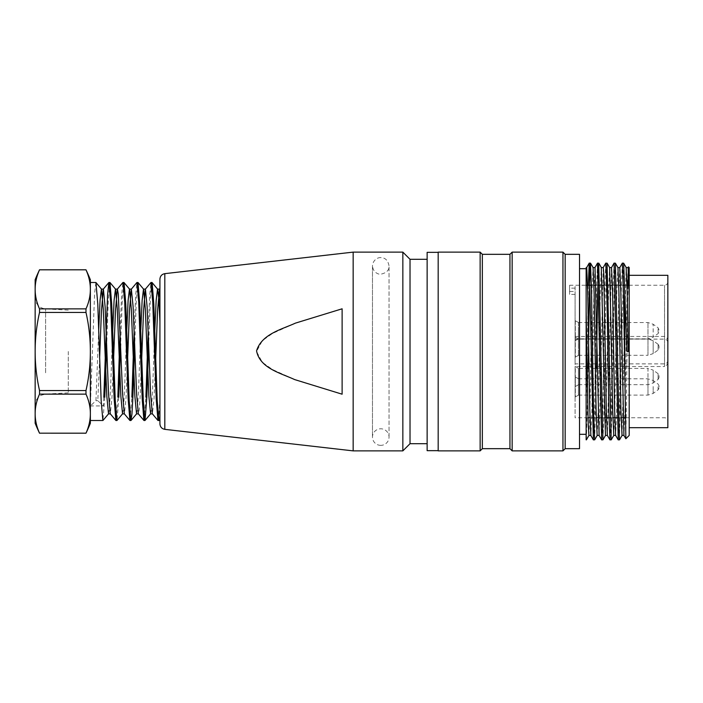 <?xml version="1.0" encoding="UTF-8"?>
<svg xmlns="http://www.w3.org/2000/svg" width="703" height="703" viewBox="0 0 703 703"><rect width="100%" height="100%" fill="white"/><g stroke="black" fill="none" stroke-linecap="round" stroke-linejoin="round"><path stroke-width="0.53" stroke-dasharray="3.52 2.64" d="M90.362 420.508L90.362 282.492M95.898 282.668L94.589 293.564L90.388 405.93L103.376 405.93L103.807 397.221M104.782 397.151L102.946 420.394M159.924 290.339L159.924 288.555M159.924 419.436L159.924 415.016L159.063 420.306M152.059 282.641L151.18 287.114L150.345 300.462L148.658 344.804M148.184 331.306L149.563 296.859L150.925 282.553M158.034 420.508L158.975 414.383L159.924 397.239M137.937 282.509L136.294 300.752L134.712 345.691M134.15 331.254L135.538 296.903L136.892 282.553M144.01 420.508L145.899 397.239M123.992 282.641L122.278 300.163L120.652 343.916M120.151 330.076L121.522 296.569L122.867 282.553M129.985 420.508L131.874 397.239M118.798 397.23L117.032 420.35M109.905 282.492L108.28 300.612L106.689 345.481M115.96 420.499L117.849 397.23M98.728 329.522L95.942 400.701L90.388 405.93M108.596 413.768L109.65 405.947L110.643 386.342L112.708 330.542M122.621 413.742L123.684 405.842L124.686 386.035L126.768 329.742M136.654 413.759L137.7 405.912L138.711 386.123L140.776 330.129M150.679 413.733L151.725 405.93L152.727 386.334L154.792 330.357M155.697 358.873L154.062 398.179L152.454 413.865M141.716 358.583L140.082 397.995L139.273 409.708L138.386 413.882M127.638 358.345L126.048 397.845L124.44 413.83M113.614 358.249L111.962 397.81L110.345 413.803M99.615 358.31L97.814 400.701L103.376 405.93M95.942 400.701L97.814 400.701M90.362 423.276L90.362 279.724M35.15 378.302L35.15 297.905L35.15 378.302M35.15 423.276L35.15 279.724M68.279 351.5L68.279 392.88L68.279 351.5M85.986 433.206L85.986 433.18A176.435 88.227 0 0 0 90.362 413.654A176.435 88.227 0 0 0 85.986 394.119L85.986 390.552A176.435 176.435 180 0 0 85.986 312.44L85.986 308.863A176.435 88.209 180 0 0 90.362 289.337M35.15 289.337A176.435 88.209 180 0 0 39.526 308.863L39.526 312.44A176.435 176.435 180 0 0 39.526 390.552L39.526 394.119A176.435 88.227 0 0 0 35.15 413.654A176.435 88.227 0 0 0 39.526 433.18L39.526 433.206M90.362 289.284A176.435 88.209 180 0 0 85.986 269.82L85.986 269.794M39.526 269.794L39.526 269.82A176.435 88.209 180 0 0 35.15 289.284M85.986 308.863L39.526 308.863M39.526 312.44L85.986 312.44M39.526 269.82L85.986 269.82M85.986 433.18L39.526 433.18M85.986 390.552L39.526 390.552M39.526 394.119L85.986 394.119M159.924 279.135L159.924 423.865M586.407 439.753L588.209 368.425M594.694 439.797L596.443 368.425M602.972 439.788L603.965 412.793L605.96 288.748L607.032 263.3M611.232 439.718L614.281 288.792L615.353 263.212M619.466 439.691L623.64 263.168M622.313 263.194L621.294 290.304L619.308 414.234L618.28 439.674M614.035 263.194L613.025 290.251L611.03 414.295L609.993 439.665M605.749 263.212L604.756 290.172L602.752 414.216L601.689 439.735M597.48 263.23L596.495 290.216L594.466 414.313L593.385 439.726M588.341 285.251L586.574 392.344M628.473 266.929L628.333 268.774M627.955 285.251L625.863 438.76M629.203 267.579L629.203 435.421M626.971 351.5L629.203 351.5L629.203 427.688L629.203 295.937M427.134 252.342L427.134 450.658M427.134 351.5L427.134 443.698L427.134 351.5M438.18 351.5L438.18 450.658L438.18 351.5M438.18 252.122L438.18 450.878M480.14 252.122L480.14 450.878M482.346 254.328L482.346 448.672M509.947 254.328L509.947 448.672M512.162 252.122L512.162 450.878M562.954 252.122L562.954 450.878M565.159 254.328L565.159 448.672M579.518 254.328L579.518 448.672M579.518 351.5L579.518 268.687L579.518 351.5M586.144 351.5L586.144 311.438M628.051 267.615L627.032 293.379L624.985 411.185L623.939 435.412M619.765 267.615L618.763 293.45L616.716 411.141L615.652 435.412M611.487 267.623L607.392 435.412M603.218 267.623L599.141 435.201M594.993 267.861L593.894 293.406L591.873 411.158L590.898 435.166M588.965 435.359L589.975 409.629L591.952 291.894L593.06 267.685M597.172 435.157L598.262 409.638L600.292 291.833L601.258 267.843M605.476 435.21L608.587 291.798L609.633 267.658M613.798 435.385L614.809 409.621L616.821 291.859L617.911 267.606M622.058 435.245L626.109 267.817M342.115 308.802L342.115 394.198L342.115 308.802L342.115 394.198L294.935 379.69L272.377 369.479L262.263 362.265L256.542 351.518L262.368 340.639L272.492 333.459L295.128 323.239L342.115 308.802M353.152 252.122L353.152 450.878M402.845 252.122L402.845 450.878M410.025 259.302L410.025 443.698M569.579 291.499L569.579 285.26L569.579 294.381L569.579 291.499L575.098 291.499L575.098 294.381L575.098 285.251L575.098 417.749L575.098 363.882L664.537 363.882L667.235 362.801L667.85 360.288L667.85 421.062L667.85 281.938L667.85 342.713L667.235 340.199L664.537 339.118L575.098 339.118L575.098 291.499M575.098 336.465L664.537 336.465C667.173 337.607 668.281 339.69 667.85 342.713L667.85 360.288C668.281 363.31 667.173 365.393 664.537 366.535L664.537 285.251L664.537 366.535L575.098 366.535L575.098 386.615L575.098 366.518L575.318 386.615L575.318 366.518L578.411 368.302L578.411 384.831L578.411 368.302M575.098 339.118L575.098 363.882M569.579 285.26L586.144 285.251M667.85 275.312L667.85 427.688M575.098 384.69L575.098 397.002L575.098 384.69M575.098 344.892L575.098 357.212L575.098 344.892M575.098 328.433L575.098 340.753L575.098 328.433M575.098 288.142L569.579 288.142M575.098 294.381L569.579 294.381M575.318 320.911L575.318 340.753L575.318 320.911M578.411 322.651L578.411 338.96L578.411 322.651M578.411 330.7L578.411 338.846L578.411 330.7M578.411 376.571L578.411 368.425L578.411 376.571M575.318 337.378L575.318 357.212L575.318 337.378M578.411 339.118L578.411 355.428L578.411 339.118M578.411 347.168L578.411 339.022L578.411 347.168M575.318 377.168L575.318 397.002L575.318 377.168M578.411 378.908L578.411 395.218L578.411 378.908M578.411 379.022L578.411 395.104L578.411 379.022M578.411 355.305L647.981 355.305L647.981 339.022L647.981 355.305L653.166 353.618L653.166 340.709L653.166 353.618L658.105 350.032L659.019 348.249L659.019 346.087L659.019 348.222M659.019 375.56L659.019 377.643L659.019 375.49L658.105 373.697L653.166 370.112L653.166 383.021L653.166 370.112L647.981 368.425L647.981 384.708L647.981 368.425L578.411 368.425M578.411 322.554L647.981 322.554L653.166 324.241L658.105 327.835L659.019 330.032C658.825 332.888 659.607 331.175 658.105 333.574L653.166 337.159L653.166 324.241L653.166 337.159L647.981 338.846L647.981 322.554L647.981 338.846L578.411 338.846M659.019 387.028L659.019 385.877L659.019 387.028M380.762 445.359A8.278 8.278 0 0 1 373.592 432.934A8.278 8.278 0 0 1 387.933 432.934A8.278 8.278 0 0 1 380.762 445.359M45.616 372.792L45.616 308.925L45.616 372.792M164.818 273.652L164.818 429.348M658.105 349.962L658.105 344.312L659.019 346.078M658.105 344.373L658.105 350.024M658.105 373.724L658.105 379.251M658.105 379.418L658.105 373.891M658.105 328.934L658.105 333.547L658.105 328.934M647.981 379.022L647.981 395.104L647.981 379.022M658.105 386.764L658.105 389.831L658.105 386.764M653.166 386.518L653.166 393.416L653.166 386.518M68.279 310.12L45.616 308.925C39.219 308.019 35.73 304.346 35.15 297.905M68.279 392.88L45.616 394.075L41.117 395.288L39.227 396.527C36.582 398.777 35.22 401.633 35.15 405.095M625.275 417.749L664.537 417.749C666.532 417.934 667.639 419.032 667.85 421.062M628.965 285.251L664.537 285.251C666.532 285.066 667.639 283.968 667.85 281.938M667.393 340.437L667.85 342.704M667.411 340.463L667.85 342.115M667.411 362.537L667.85 360.885M667.393 362.563L667.85 360.296M627.032 285.251L624.598 285.251M623.297 285.251L620.661 285.251M618.789 285.251L616.294 285.251M615.02 285.251L612.445 285.251M610.415 285.251L608.007 285.251M606.742 285.251L604.123 285.251M602.163 285.251L599.694 285.251M598.473 285.251L595.88 285.251M593.921 285.251L591.381 285.251M621.092 417.749L618.517 417.749M612.902 417.749L610.248 417.749M604.589 417.749L601.979 417.749M600.714 417.749L598.244 417.749M596.258 417.749L593.701 417.749M592.427 417.749L589.975 417.749M588.016 417.749L575.098 417.749M578.411 322.44L575.098 320.656M578.411 338.96L575.098 340.753M578.411 384.831L575.098 386.615M578.411 338.899L575.098 337.115M578.411 355.428L575.098 357.212M578.411 378.697L575.098 376.913M578.411 395.218L575.098 397.002M658.105 344.294L653.166 340.709L647.981 339.022L578.411 339.022M578.411 384.708L647.981 384.708L653.166 383.021L658.105 379.435L659.019 377.652M578.411 395.104L647.981 395.104L653.166 393.416L658.105 389.831L659.019 388.038M578.411 378.812L647.981 378.812L653.166 380.499L658.105 384.084L659.019 385.877M380.762 257.641C378.53 257.245 372.942 259.416 372.476 265.927L372.476 437.073L372.476 265.927C373.144 272.949 379.102 274.609 380.701 274.205C386.448 273.001 389.234 270.242 389.04 265.927C388.03 260.409 385.27 257.649 380.762 257.641M389.04 437.073L389.04 265.927L389.04 437.073"/><path stroke-width="1.05" d="M95.898 282.492L90.362 282.492L90.362 420.508L102.858 420.508M102.858 420.42L101.162 400.719L97.787 304.091L95.977 282.703M158.983 420.341L157.226 400.701L153.808 304.048L152.147 282.694M148.658 344.804L146.848 397.239L145.046 420.438L150.627 413.821M145.899 397.239L148.184 331.306M152.059 282.492L151.022 282.492L152.744 302.167L156.198 398.733L157.938 420.438M144.967 420.491L143.315 400.631L139.73 304.144L138.016 282.544M134.712 345.691L132.876 397.133L131.962 413.891L130.986 420.376M131.874 397.239L134.15 331.254M137.937 282.492L136.997 282.492L138.719 302.193L142.173 398.724L143.904 420.447M130.907 420.403L129.194 400.701L125.802 304.091L124.079 282.685M120.652 343.916L118.798 397.23M117.849 397.23L120.151 330.076M124 282.492L122.972 282.492L124.695 302.22L128.148 398.733L129.879 420.456L124.299 413.803M116.953 420.42L115.274 400.622L111.698 304.065L109.976 282.536M106.689 345.481L104.782 397.151M103.807 397.221L107.577 294.847L108.842 282.553L103.244 289.205M108.939 282.501L110.661 302.167L114.123 398.742L115.854 420.447L110.266 413.795M98.728 329.522L100.081 300.19L101.417 289.161M101.513 289.197L103.253 308.819L106.794 395.921L108.508 413.839M112.708 330.542L114.079 300.497L115.441 289.161M115.538 289.197L117.278 308.837L120.828 396.053L122.533 413.803M126.768 329.742L128.122 300.304L129.466 289.17M129.563 289.205L131.294 308.775L134.844 395.947L136.558 413.83M140.776 330.129L142.138 300.357L143.491 289.153M143.588 289.188L145.319 308.837L148.86 396.026L150.583 413.803M154.792 330.357L156.154 300.506L157.516 289.161M157.613 289.197L158.764 298.494L159.924 321.447M159.924 290.339L159.502 289.161M159.396 289.241L157.542 311.209L155.697 358.873M152.349 413.812L150.591 393.988L147.12 306.877L145.433 289.214M145.328 289.284L143.526 311.113L141.716 358.583M138.342 413.803L136.602 394.058L133.122 306.895L131.373 289.188M131.268 289.241L129.431 310.99L127.638 358.345M124.334 413.742L122.603 394.058L118.262 293.836L117.401 289.126L115.441 289.118M117.296 289.179L115.45 310.902L113.614 358.249M110.239 413.742L108.543 394.014L105.134 306.947L103.394 289.135M103.297 289.214L101.443 310.972L99.615 358.31M90.362 289.284A176.435 88.209 180 0 1 90.362 289.337A176.435 88.218 180 0 0 85.986 269.82L85.986 269.794A190.469 190.469 0 0 1 90.362 279.724L90.362 423.276A190.469 190.469 0 0 1 85.986 433.206L39.526 433.18A176.435 88.2 0 0 1 35.15 413.663L35.15 423.276A190.469 190.469 0 0 0 39.526 433.206M35.15 351.5L35.15 413.663A176.435 88.2 0 0 1 39.526 394.137L39.526 390.552A176.435 176.435 0 0 1 39.526 312.448L39.526 308.872A176.435 88.218 180 0 1 35.15 289.346L35.15 351.5M35.15 279.724L35.15 289.346A176.435 88.218 180 0 1 39.526 269.82L39.526 269.794A190.469 190.469 0 0 0 35.15 279.724M90.362 289.346A176.435 88.218 180 0 1 85.986 308.872L85.986 312.448A176.435 176.435 0 0 1 85.986 390.552L85.986 394.137A176.435 88.2 0 0 1 90.362 413.663A176.435 88.2 0 0 1 85.986 433.18L85.986 433.206M85.986 269.82L39.526 269.82M85.986 312.448L39.526 312.448M39.526 308.872L85.986 308.872M85.986 394.137L39.526 394.137M39.526 390.552L85.986 390.552M39.526 433.18L85.986 433.18M164.818 429.348C161.831 428.786 160.196 426.958 159.924 423.865L159.924 279.135C160.196 276.042 161.831 274.214 164.818 273.652L353.152 252.122L353.152 450.878L164.818 429.348L164.818 273.652M586.144 438.751L586.144 268.687L579.518 268.687M588.209 368.425L589.325 295.383L590.45 263.344M590.485 263.361L591.487 290.304L593.613 414.313L594.659 439.832L593.385 439.832M596.443 368.425L597.559 295.462L598.719 263.344L602.937 439.806L601.689 439.832M607.067 263.335L611.197 439.735M615.389 263.247L619.431 439.709M623.675 263.194L626.971 351.5L629.203 351.5L629.203 295.937L628.5 266.912M586.144 351.5L586.144 439.832M628.517 266.894L629.203 267.579L629.203 435.421L625.863 438.76L623.57 297.088L622.348 263.168L623.64 263.168L626.224 267.606M618.245 439.647L614.062 263.177L615.353 263.168M609.958 439.639L608.903 412.784L606.821 288.696L605.775 263.203L607.032 263.168M601.663 439.709L597.506 263.212M593.358 439.691L589.246 263.274M589.211 263.282L588.341 285.251M624.782 372.994L624.782 295.33M628.333 268.774L627.955 285.251M438.18 450.658L427.134 450.658L427.134 252.342L438.18 252.342M438.18 351.5L438.18 252.122L480.14 252.122L480.14 450.878L438.18 450.878L438.18 351.5M482.346 254.328L509.947 254.328L509.947 448.672L482.346 448.672L482.346 254.328L480.14 252.122M509.947 448.672L512.162 450.878L512.162 252.122L509.947 254.328M565.159 448.672L565.159 254.328L579.518 254.328L579.518 448.672L565.159 448.672L562.954 450.878L562.954 252.122L512.162 252.122M590.898 435.421L588.929 435.421L588.209 424.252L586.144 311.438L586.144 268.687M629.203 295.937L628.095 267.588L626.206 267.579M623.904 435.385L620.828 291.78L619.791 267.579L622.357 263.115M615.617 435.368L614.607 409.55L612.603 291.921L611.522 267.588L614.079 263.107M607.357 435.377L606.32 409.594L603.798 273.827L603.253 267.597L601.258 267.579M599.105 435.157L595.028 267.825M590.863 435.139L589.773 409.594L587.708 291.833L586.75 267.799M586.715 267.817L586.144 275.875M593.095 267.738L594.114 293.353L596.1 411.114L597.137 435.201M601.293 267.869L605.441 435.219M609.659 267.667L612.735 411.167L613.772 435.421L611.232 439.841M617.955 267.641L618.956 293.309L620.925 411.079L622.023 435.28M626.145 267.852L627.225 292.87L628.262 351.5M342.115 394.198L342.115 308.802L295.436 323.125C281.437 329.514 261.727 334.074 256.56 350.832C259.838 368.249 280.743 373.126 294.619 379.567L342.115 394.198M427.134 443.698L410.025 443.698L402.845 450.878L402.845 252.122L353.152 252.122M410.025 443.698L410.025 259.302L402.845 252.122M629.203 427.688L667.85 427.688L667.85 275.312L629.203 275.312M158.983 420.508L158.034 420.508M144.967 420.508L144.01 420.508M130.907 420.508L129.985 420.508M109.905 282.492L108.939 282.492M116.953 420.508L115.951 420.508M101.566 289.214L95.995 282.58M108.578 413.795L103.033 420.385M115.582 289.205L110.028 282.588M122.594 413.803L117.006 420.447M129.598 289.197L124.044 282.588M136.61 413.812L131.109 420.35M143.614 289.188L138.096 282.615M157.63 289.179L152.068 282.562M159.924 419.436L159.106 420.412M159.379 289.161L159.906 288.538M152.358 413.83L157.938 420.464M145.345 289.179L150.925 282.536M138.324 413.821L143.913 420.464M131.312 289.188L136.9 282.536M117.278 289.197L122.867 282.544M159.502 289.118L157.516 289.118M145.433 289.118L143.491 289.118M131.373 289.118L129.466 289.118M103.394 289.118L101.417 289.118M152.41 413.882L150.583 413.882M138.386 413.882L136.558 413.882M124.361 413.882L122.533 413.882M110.336 413.882L108.508 413.882M85.986 269.794L39.526 269.794M598.719 263.168L597.506 263.168M590.45 263.168L589.237 263.168M619.431 439.832L618.28 439.832M611.197 439.832L609.993 439.832M482.346 448.672L480.14 450.878M562.954 450.878L512.162 450.878M565.159 254.328L562.954 252.122M586.144 434.313L579.518 434.313M628.447 266.912L628.051 267.597M625.846 438.751L623.921 435.412M613.763 435.421L615.652 435.421L618.218 439.893M607.374 435.447L609.94 439.893M603.236 267.544L605.801 263.098M599.105 435.465L601.663 439.902M594.966 267.527L597.524 263.098M590.828 435.482L593.385 439.911M586.697 267.509L589.246 263.089M586.381 439.85L588.903 435.482M590.52 263.15L593.051 267.527M594.668 439.85L597.199 435.465M598.807 263.159L601.346 267.553M602.946 439.841L605.485 435.438M607.093 263.159L609.633 267.571L611.522 267.579M615.371 263.159L617.928 267.588L619.791 267.579M619.519 439.832L622.076 435.403M595.028 267.579L593.06 267.579M586.75 267.579L586.144 267.579M623.939 435.421L622.023 435.421M607.392 435.421L605.441 435.421M599.141 435.421L597.137 435.421M402.845 450.878L353.152 450.878M427.134 259.302L410.025 259.302M628.965 285.251L627.032 285.251M624.598 285.251L623.297 285.251M620.661 285.251L618.789 285.251M616.294 285.251L615.02 285.251M612.445 285.251L610.415 285.251M608.007 285.251L606.742 285.251M604.123 285.251L602.163 285.251M599.694 285.251L598.473 285.251M595.88 285.251L593.921 285.251M591.381 285.251L586.144 285.251M625.275 417.749L621.092 417.749M618.517 417.749L612.902 417.749M610.248 417.749L604.589 417.749M601.979 417.749L600.714 417.749M598.244 417.749L596.258 417.749M593.701 417.749L592.427 417.749M589.975 417.749L588.016 417.749"/></g></svg>
